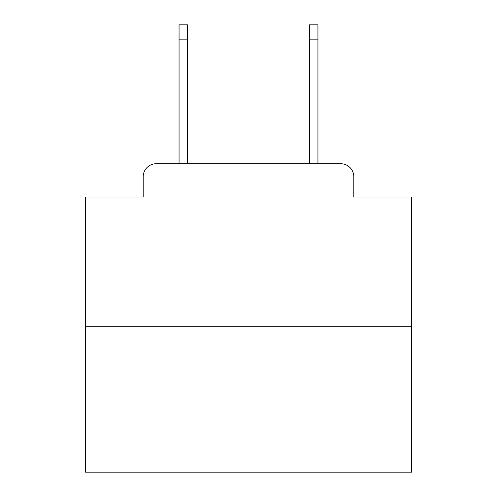 <?xml version="1.0" encoding="UTF-8"?>
<svg xmlns="http://www.w3.org/2000/svg" width="497" height="497" viewBox="0 0 497 497"><rect width="100%" height="100%" fill="white"/><g stroke="black" fill="none" stroke-linecap="round" stroke-linejoin="round"><path stroke-width="0.75" d="M143.198 176.777L143.198 196.986L143.198 176.777A13.04 13.04 0 0 1 156.238 163.737L179.057 163.737L179.057 24.85L187.537 24.85L187.537 163.737L309.463 163.737L309.463 24.85L317.943 24.85L317.943 163.737L340.762 163.737L156.238 163.737M411.51 326.746L85.49 326.746L85.49 472.15L411.51 472.15L411.51 196.986L353.802 196.986L353.802 176.777A13.04 13.04 0 0 0 340.762 163.737M85.49 326.746L85.49 196.986L143.198 196.986M353.802 196.986L353.802 176.777M179.057 39.847L187.537 39.847M317.943 39.847L309.463 39.847"/></g></svg>
